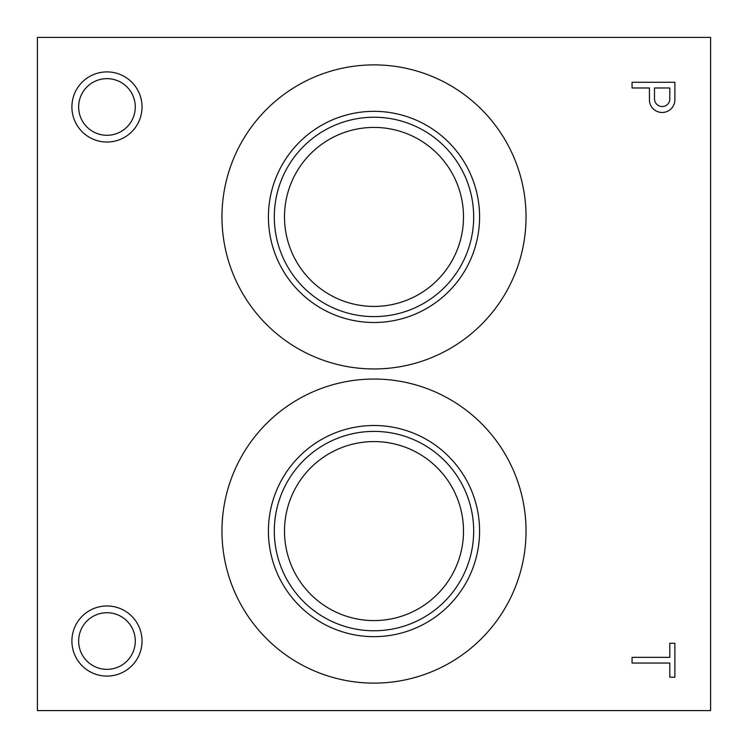 <?xml version="1.0" encoding="UTF-8"?>
<svg xmlns="http://www.w3.org/2000/svg" width="748" height="748" viewBox="0 0 748 748"><rect width="100%" height="100%" fill="white"/><g stroke="black" fill="none" stroke-linecap="round" stroke-linejoin="round"><path stroke-width="1.12" d="M106.964 669.357A28.321 28.321 0 0 0 131.489 626.88A28.321 28.321 0 0 0 82.439 626.88A28.321 28.321 0 0 0 106.964 669.357M106.964 676.099A35.062 35.062 0 0 0 137.333 623.505A35.062 35.062 0 0 0 76.595 623.505A35.062 35.062 0 0 0 106.964 676.099M78.643 106.964A28.321 28.321 0 0 0 121.12 131.489A28.321 28.321 0 0 0 121.12 82.439A28.321 28.321 0 0 0 78.643 106.964M71.902 106.964A35.062 35.062 0 0 0 124.495 137.333A35.062 35.062 0 0 0 124.495 76.595A35.062 35.062 0 0 0 71.902 106.964M649.46 100.952A12.744 12.744 0 0 0 662.476 112.471A12.744 12.744 0 0 0 674.883 100.297L674.883 82.28L632.06 82.28L632.06 87.974L649.414 87.974L649.46 100.952M669.797 99.765L669.797 87.974L654.5 87.974L654.5 98.876A7.676 7.676 0 0 0 661.728 106.525A7.676 7.676 0 0 0 669.797 99.765M669.797 677.202L674.883 677.202L674.883 643.28L669.797 643.28L669.797 657.352L632.06 657.352L632.06 663.046L669.797 663.046L669.797 677.202M221.969 216.92A152.031 152.031 0 0 0 450.016 348.587A152.031 152.031 0 0 0 450.016 85.253A152.031 152.031 0 0 0 221.969 216.92M268.42 216.92A105.58 105.58 0 0 0 426.79 308.354A105.58 105.58 0 0 0 426.79 125.486A105.58 105.58 0 0 0 268.42 216.92M274.31 216.92A99.69 99.69 0 0 0 423.845 303.249A99.69 99.69 0 0 0 423.845 130.591A99.69 99.69 0 0 0 274.31 216.92M284.502 216.92A89.498 89.498 0 0 0 418.749 294.431A89.498 89.498 0 0 0 418.749 139.409A89.498 89.498 0 0 0 284.502 216.92M221.969 531.08A152.031 152.031 0 0 0 450.016 662.747A152.031 152.031 0 0 0 450.016 399.413A152.031 152.031 0 0 0 221.969 531.08M268.42 531.08A105.58 105.58 0 0 0 426.79 622.514A105.58 105.58 0 0 0 426.79 439.646A105.58 105.58 0 0 0 268.42 531.08M274.31 531.08A99.69 99.69 0 0 0 423.845 617.409A99.69 99.69 0 0 0 423.845 444.751A99.69 99.69 0 0 0 274.31 531.08M284.502 531.08A89.498 89.498 0 0 0 418.749 608.591A89.498 89.498 0 0 0 418.749 453.569A89.498 89.498 0 0 0 284.502 531.08M37.4 710.6L710.6 710.6L710.6 37.4L37.4 37.4L37.4 710.6"/></g></svg>
